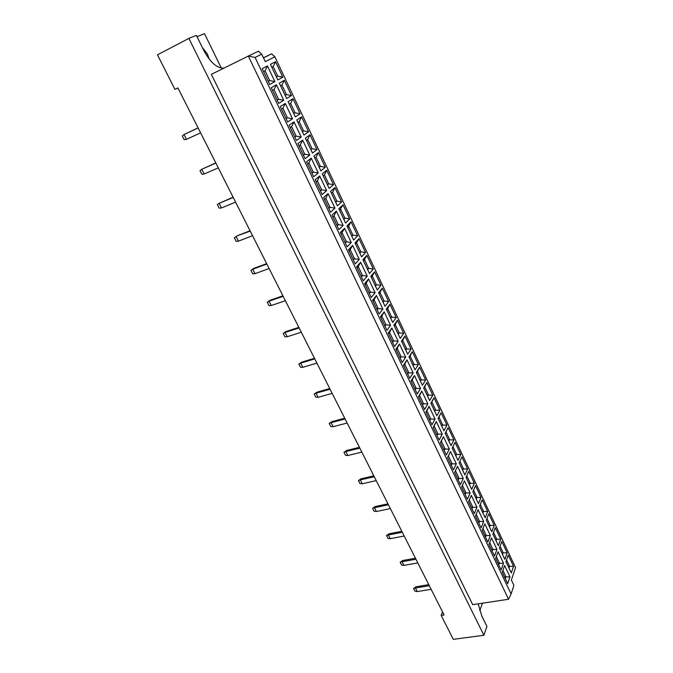 <?xml version="1.0" encoding="UTF-8"?>
<svg xmlns="http://www.w3.org/2000/svg" width="673" height="673" viewBox="0 0 673 673"><rect width="100%" height="100%" fill="white"/><g stroke="black" fill="none" stroke-linecap="round" stroke-linejoin="round"><path stroke-width="1.01" d="M202.337 47.497L207.477 54.168L209.227 59.148M224.159 68.023C217.345 68.663 210.54 62.791 203.768 50.399L196.373 35.358L188.877 38.386L157.457 54.833L174.946 89.391L177.941 87.953M442.573 611.976L441.177 615.4L453.299 639.35L483.887 635.262L486.932 626.445L481.876 616.157L478.166 603.841M479.748 610.731L482.474 603.193M221.333 68.108L204.491 33.65L197.029 36.687M188.877 38.386L483.887 635.262M211.347 74.35L472.707 604.657L508.561 599.264L248.354 56.061L211.347 74.35M441.177 615.4L444.087 614.971L177.916 87.919L174.946 89.391M255.084 57.457L248.354 56.061L258.424 51.182L261.73 54.177L255.084 57.457L511.093 593.948L513.911 585.384L511.379 580.059L515.543 567.608L274.87 56.784L265.297 61.68L261.73 54.177M263.505 57.903L271.572 53.84L263.454 57.811M504.599 565.513L509.974 576.837L507.669 583.668L502.235 572.269L504.599 565.513M508.241 555.09L513.533 566.304L511.287 572.95L505.945 561.661L508.241 555.09M498.07 551.751L503.497 563.192L501.124 569.93L495.639 558.422L498.07 551.751M501.814 541.479L507.156 552.794L504.851 559.356L499.45 547.957L501.814 541.479M491.475 537.862L496.952 549.412L494.512 556.066L488.968 544.44L491.475 537.862M495.336 527.725L500.72 539.157L498.348 545.626L492.897 534.118L495.336 527.725M484.812 523.838L490.348 535.498L487.832 542.059L482.238 530.316L484.812 523.838M488.783 513.844L494.226 525.386L491.786 531.763L486.285 520.145L488.783 513.844M478.091 509.671L483.677 521.449L481.094 527.91L475.441 516.056L478.091 509.671M482.171 499.82L487.673 511.48L485.157 517.764L479.597 506.029L482.171 499.82M471.293 495.362L476.947 507.257L474.28 513.625L468.576 501.646L471.293 495.362M475.5 485.67L481.044 497.44L478.461 503.631L472.85 491.778L475.5 485.67M464.437 480.909L470.141 492.922L467.407 499.189L461.636 487.092L464.437 480.909M468.753 471.369L474.356 483.256L471.697 489.355L466.036 477.384L468.753 471.369M457.505 466.313L463.268 478.444L460.458 484.619L454.628 472.396L457.505 466.313M461.947 456.933L467.609 468.938L464.875 474.936L459.146 462.847L461.947 456.933M450.506 451.566L456.328 463.823L453.434 469.889L447.553 457.547L450.506 451.566L447.579 457.606M455.066 442.354L460.786 454.477L457.976 460.374L452.197 448.159L455.066 442.354L452.222 448.218M443.44 436.676L449.32 449.059L446.35 455.015L440.403 442.548L443.44 436.676L440.479 442.708M448.117 427.624L453.896 439.864L451.011 445.661L445.173 433.328L448.117 427.624L445.24 433.488M436.297 421.626L442.237 434.135L439.183 439.991L433.176 427.389L436.297 421.626L433.303 427.649M441.101 412.751L446.939 425.117L443.97 430.804L438.073 418.345L441.101 412.751L438.199 418.598M429.08 406.425L435.078 419.06L431.948 424.806L425.883 412.078L429.08 406.425L426.051 412.44M434.018 397.718L439.906 410.219L436.861 415.796L430.905 403.211L434.018 397.718L431.073 403.564M421.794 391.072L427.851 403.834L424.638 409.47L418.505 396.607L421.794 391.072L418.724 397.07M426.859 382.542L432.806 395.16L429.685 400.628L423.662 387.917L426.859 382.542L423.881 388.38M414.425 375.551L420.549 388.456L417.252 393.966L411.052 380.968L414.425 375.551L411.321 381.541M419.624 367.206L425.639 379.959L422.434 385.318L416.351 372.472L419.624 367.206L416.612 373.035M406.988 359.878L413.172 372.909L409.781 378.31L403.522 365.17L406.988 359.878L403.842 365.851M412.322 351.718L418.396 364.598L415.098 369.839L408.957 356.858L412.322 351.718L409.277 357.531M399.468 344.029L405.718 357.203L402.235 362.478L395.909 349.203L399.468 344.029L396.288 349.994M404.936 336.063L411.077 349.077L407.695 354.2L401.487 341.085L404.936 336.063L401.857 341.867M391.863 328.02L398.18 341.337L394.614 346.486L388.22 333.068L391.863 328.02L388.649 333.976M397.482 320.255L403.682 333.404L400.216 338.401L393.941 325.152L397.482 320.255L394.361 326.043M384.182 311.843L390.576 325.295L386.908 330.325L380.447 316.764L384.182 311.843L380.935 317.782M389.945 304.272L396.212 317.563L392.653 322.434L386.31 309.05L389.945 304.272L386.79 310.051M376.426 295.497L382.878 309.092L379.126 313.988L372.59 300.284L376.426 295.497L373.128 301.411M382.323 288.128L388.658 301.554L385.015 306.308L378.605 292.772L382.323 288.128L379.135 293.891M368.577 278.967L375.105 292.713L371.252 297.474L364.648 283.619L368.577 278.967L365.246 284.872M374.634 271.816L381.027 285.377L377.292 289.996L370.815 276.325L374.634 271.816L371.403 277.562M360.652 262.268L367.248 276.157L363.294 280.784L356.623 266.777L360.652 262.268L357.279 268.157M366.852 255.319L373.322 269.032L369.494 273.524L362.949 259.702L366.852 255.319L363.588 261.057M352.635 245.384L359.298 259.416L355.251 263.909L348.505 249.75L352.635 245.384L349.22 251.256M358.995 238.663L365.532 252.518L361.603 256.867L354.991 242.894L358.995 238.663L355.689 244.383M344.534 228.315L351.272 242.507L347.125 246.848L340.302 232.538L344.534 228.315L341.076 234.17M351.054 221.812L357.657 235.819L353.628 240.034L346.948 225.909L351.054 221.812L347.705 227.524M336.349 211.061L343.154 225.405L338.906 229.602L332.008 215.133L336.349 211.061L334.044 215.764L332.841 216.899M343.02 204.794L349.699 218.944L345.577 223.015L338.813 208.739L343.02 204.794L339.638 210.481M328.062 193.614L334.952 208.117L330.594 212.172L323.62 197.542L328.062 193.614L325.749 198.342L324.521 199.435M334.902 187.582L341.657 201.892L337.425 205.82L330.594 191.384L334.902 187.582L332.622 192.234L331.478 193.252M319.692 175.981L326.657 190.644L322.19 194.539L315.132 179.75L319.692 175.981L317.362 180.734L316.108 181.777M326.699 170.185L333.522 184.654L329.19 188.432L322.283 173.836L326.699 170.185L324.411 174.862L323.233 175.838M311.229 158.147L318.27 172.978L313.694 176.713L306.56 161.756L311.229 158.147L308.882 162.925L307.595 163.926M318.405 152.603L325.303 167.224L320.87 170.849L313.879 156.094L318.405 152.603L316.1 157.297L314.897 158.239M302.665 140.119L309.782 155.11L305.096 158.685L297.887 143.559L302.665 140.119L300.309 144.914L298.989 145.873M310.017 134.819L316.991 149.608L312.449 153.074L305.391 138.158L310.017 134.819L307.696 139.547L306.467 140.438M294.017 121.88L301.21 137.04L296.406 140.455L289.112 125.161L294.017 121.88L291.636 126.701L290.29 127.618M301.538 116.85L308.587 131.79L303.944 135.105L296.801 120.021L301.538 116.85L299.207 121.586L297.946 122.444M285.259 103.44L292.536 118.776L287.623 122.023L280.246 106.544L285.259 103.44L282.87 108.286L281.482 109.152M292.965 98.67L300.099 113.779L295.338 116.925L288.111 101.673L292.965 98.67L290.618 103.44L289.331 104.248M276.41 84.79L283.77 100.294L278.731 103.373L271.269 87.717L276.41 84.79L274.004 89.66L272.582 90.476M284.3 80.289L291.51 95.574L286.631 98.552L279.329 83.124L284.3 80.289L281.937 85.084L280.616 85.841M267.45 65.929L274.895 81.61L269.738 84.512L262.192 68.671L267.45 65.929L265.036 70.816L263.58 71.59M275.535 61.706L282.82 77.159L277.831 79.961L270.445 64.364L275.535 61.706L273.154 66.518L271.799 67.233M276.359 76.857L277.697 76.116L273.154 66.518M276.317 76.772L277.697 76.116L282.82 77.159M268.241 81.357L269.671 80.567L265.036 70.816M268.191 81.265L269.671 80.567L274.895 81.61M285.116 95.356L286.429 94.573L281.937 85.084M285.049 95.204L286.429 94.573L291.51 95.574M277.192 100.134L278.588 99.293L274.004 89.66M277.108 99.974L278.588 99.293L283.77 100.294M293.781 113.653L295.06 112.82L290.618 103.44M293.68 113.443L295.06 112.82L300.099 113.779M286.033 118.7L287.405 117.809L282.87 108.286M285.924 118.473L287.405 117.809L292.536 118.776M302.354 131.748L303.599 130.873L299.207 121.586M302.219 131.471L303.599 130.873L308.587 131.79M294.791 137.056L296.12 136.123L291.636 126.701M294.648 136.762L296.12 136.123L301.21 137.04M310.825 149.642L312.045 148.725L307.696 139.547M310.665 149.305L312.045 148.725L316.991 149.608M303.439 155.211L304.743 154.226L300.309 144.914M303.271 154.849L304.743 154.226L309.782 155.11M319.204 167.341L320.398 166.382L316.1 157.297M319.019 166.946L320.398 166.382L325.303 167.224M311.994 173.154L313.265 172.128L308.882 162.925M311.792 172.734L313.265 172.128L318.27 172.978M327.499 184.848L328.66 183.847L324.411 174.862M327.28 184.394L328.66 183.847L333.522 184.654M320.457 190.905L321.702 189.836L317.362 180.734M320.222 190.425L321.702 189.836L326.657 190.644M335.701 202.161L336.828 201.126L332.622 192.234M335.457 201.656L336.828 201.126L341.657 201.892M328.828 208.462L330.039 207.351L325.749 198.342M328.567 207.923L330.039 207.351L334.952 208.117M343.81 219.289L344.913 218.212L340.757 209.421M343.541 218.733L344.913 218.212L349.699 218.944M337.106 225.825L338.283 224.673L334.044 215.764M336.811 225.228L338.283 224.673L343.154 225.405M351.836 236.24L352.913 235.121L348.799 226.422M351.542 235.626L352.913 235.121L357.657 235.819M345.291 243.003L346.444 241.809L342.246 232.993M344.971 242.347L346.444 241.809L351.272 242.507M359.777 253.006L360.829 251.853L356.757 243.247M359.458 252.341L360.829 251.853L365.532 252.518M353.384 259.997L354.511 258.76L350.364 250.045M353.047 259.282L354.511 258.76L359.298 259.416M367.626 269.595L368.661 268.401L364.631 259.887M367.29 268.872L368.661 268.401L373.322 269.032M361.401 276.796L362.495 275.526L358.389 266.903M361.031 276.031L362.495 275.526L367.248 276.157M375.399 286.008L376.4 284.78L372.421 276.359M375.038 285.243L376.4 284.78L381.027 285.377M369.326 293.428L370.394 292.116L366.331 283.585M368.93 292.604L370.394 292.116L375.105 292.713M383.097 302.244L384.073 300.991L380.127 292.654M382.71 301.428L384.073 300.991L388.658 301.554M377.166 309.874L378.209 308.528L374.188 300.091M376.745 309L378.209 308.528L382.878 309.092M390.702 318.321L391.661 317.025L387.757 308.781M390.298 317.454L391.661 317.025L396.212 317.563M384.922 326.153L385.94 324.773L381.961 316.419M384.476 325.227L385.94 324.773L390.576 325.295M398.239 334.229L399.165 332.899L395.303 324.731M397.802 333.312L399.165 332.899L403.682 333.404M392.603 342.254L393.596 340.841L389.659 332.571M392.132 341.278L393.596 340.841L398.18 341.337M405.693 349.968L406.601 348.606L402.774 340.53M405.239 349.009L411.077 349.077M400.191 358.196L401.167 356.74L397.272 348.564M399.703 357.17L401.167 356.74L405.718 357.203M413.071 365.548L413.954 364.16L410.168 356.16M412.591 364.547L418.396 364.598M407.712 373.961L408.654 372.48L404.801 364.379M407.199 372.884L413.172 372.909M420.373 380.968L421.231 379.547L417.487 371.631M419.876 379.917L425.639 379.959M415.148 389.566L416.074 388.052L412.255 380.043M414.618 388.447L420.549 388.456M427.599 396.229L428.44 394.782L424.73 386.941M427.086 395.144L432.806 395.16M422.509 405.011L423.41 403.464L419.632 395.539M421.954 403.85L427.851 403.834M434.758 411.338L435.574 409.857L431.906 402.101M434.22 410.21L439.906 410.219M429.803 420.305L430.67 418.724L426.934 410.875M429.223 419.086L435.078 419.06M441.841 426.295L442.632 424.789L438.998 417.109M441.286 425.126L446.939 425.117M437.013 435.431L437.862 433.824L434.161 426.051M436.415 434.178L442.237 434.135M448.849 441.101L449.623 439.57L446.031 431.965M448.277 439.89L453.896 439.864M444.155 450.405L444.979 448.765L441.32 441.076M443.532 449.11L449.32 449.059M455.798 455.764L456.546 454.199L452.988 446.67M455.2 454.511L460.786 454.477M451.221 465.236L452.029 463.562L448.403 455.949M450.582 463.89L456.328 463.823M462.671 470.276L463.403 468.694L459.895 461.274M462.057 468.988L467.609 468.938M458.212 479.908L459.003 478.217L455.428 470.713M457.556 478.528L463.268 478.444M469.476 484.653L470.191 483.037L466.759 475.786M468.845 483.323L474.356 483.256M465.136 494.445L465.901 492.712L462.41 485.384M464.463 493.015L470.141 492.922M476.215 498.878L476.905 497.238L473.556 490.146M475.567 497.515L481.044 497.44M472 508.83L472.74 507.072L469.325 499.904M471.302 507.366L476.947 507.257M482.886 512.977L483.559 511.312L480.286 504.38M482.221 511.573L487.673 511.48M478.789 523.072L479.513 521.289L476.173 514.29M478.074 521.567L483.677 521.449M489.498 526.925L490.154 525.234L486.949 518.462M488.817 525.495L494.226 525.386M485.511 537.172L486.209 535.363L482.953 528.524M484.77 535.632L490.348 535.498M496.035 540.747L496.682 539.031L493.545 532.419M495.345 539.275L500.72 539.157M492.165 551.137L492.846 549.303L489.666 542.615M491.416 549.563L496.952 549.412M502.521 554.434L503.143 552.701L500.081 546.232M501.806 552.928L507.156 552.794M498.752 564.967L499.416 563.108L496.312 556.579M497.986 563.351L503.497 563.192M508.939 567.995L509.545 566.229L506.559 559.911M508.208 566.456L513.533 566.304M505.28 578.654L505.928 576.778L502.891 570.401M504.498 577.013L509.974 576.837M511.093 593.948L508.561 599.264M271.572 53.84L274.87 56.784M200.596 132.833L186.471 139.361L184.183 139.698L182.282 135.98L183.998 134.524L198.131 127.946M186.471 139.361L183.998 134.524L198.089 127.862M218.288 167.855L204.155 174.013L201.866 174.29L200.007 170.648L201.74 169.285L215.873 163.068M204.155 174.013L201.74 169.285L215.781 162.9M235.592 202.127L221.467 207.932L219.179 208.159L217.354 204.592L219.104 203.305L233.228 197.45M221.467 207.932L219.104 203.305L233.102 197.197M252.543 235.676L238.419 241.144L236.122 241.313L234.339 237.821L237.047 235.853L250.053 230.763M237.047 235.853L250.23 231.1M234.339 237.821L236.105 236.61L238.419 241.144M269.133 268.535L255.017 273.675L252.72 273.785L250.97 270.361L253.654 268.418L266.659 263.639M253.654 268.418L252.754 269.234L266.861 264.043M250.97 270.361L252.754 269.234L255.017 273.675M285.377 300.705L271.278 305.534L268.973 305.584L267.265 302.236L269.923 300.326L282.912 295.834M269.923 300.326L269.057 301.184L283.156 296.313M267.265 302.236L269.057 301.184L271.278 305.534M301.294 332.226L287.211 336.744L284.906 336.752L283.224 333.471L285.865 331.579L298.846 327.372M285.865 331.579L285.032 332.487L299.123 327.919M283.224 333.471L285.032 332.487L287.211 336.744M316.89 363.1L302.825 367.332L300.511 367.29L298.871 364.068L301.487 362.209L314.451 358.272M301.487 362.209L300.688 363.159L314.762 358.886M298.871 364.068L300.688 363.159L302.825 367.332M332.168 393.36L318.119 397.314L315.814 397.221L314.198 394.067L316.798 392.233L329.736 388.548M316.798 392.233L316.032 393.217L330.081 389.23M314.198 394.067L316.032 393.217L318.119 397.314M347.15 423.023L333.127 426.699L330.813 426.564L329.232 423.477L331.806 421.66L344.727 418.227M331.806 421.66L331.074 422.686L345.106 418.976M329.232 423.477L331.074 422.686L333.127 426.699M361.83 452.105L347.832 455.52L345.518 455.335L343.97 452.306L346.519 450.515L359.424 447.326M346.519 450.515L345.821 451.583L359.828 448.125M343.97 452.306L345.821 451.583L347.832 455.52M376.232 480.615L362.251 483.778L359.946 483.559L358.423 480.581L360.947 478.823L373.835 475.861M360.947 478.823L360.282 479.916L374.264 476.72M358.423 480.581L360.282 479.916L362.251 483.778M390.357 508.578L376.4 511.505L374.095 511.236L372.598 508.325L375.105 506.576L387.968 503.85M375.105 506.576L374.466 507.711L388.422 504.758M372.598 508.325L374.466 507.711L376.4 511.505M404.204 536.011L390.281 538.694L387.976 538.4L386.512 535.531L388.994 533.815L401.831 531.3M388.994 533.815L388.388 534.976L402.311 532.259M386.512 535.531L388.388 534.976L390.281 538.694M417.798 562.922L403.901 565.379L401.596 565.042L400.157 562.233L402.622 560.533L415.434 558.237M402.622 560.533L402.042 561.736L415.939 559.246M400.157 562.233L402.042 561.736L403.901 565.379M431.132 589.329L417.268 591.575L414.963 591.197L413.55 588.446L415.998 586.763L428.777 584.66M415.998 586.763L415.443 587.992L429.315 585.72M413.55 588.446L415.443 587.992L417.268 591.575"/></g></svg>
